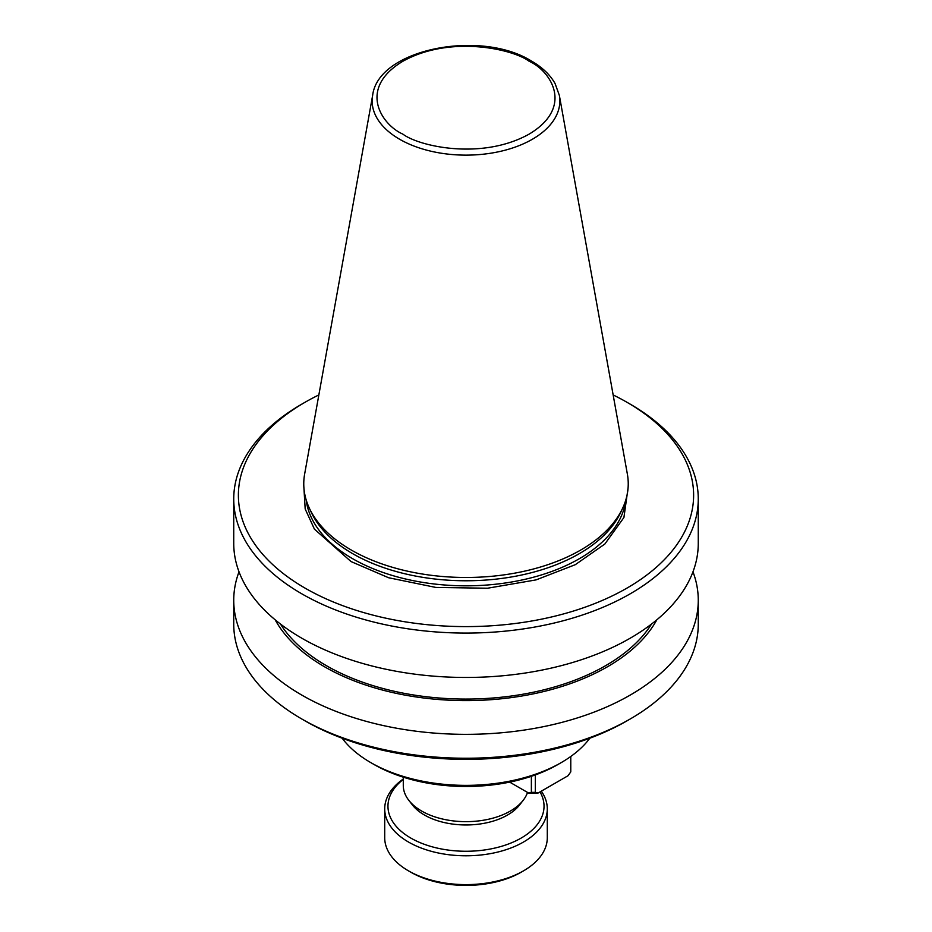 <?xml version="1.0" encoding="UTF-8"?>
<svg xmlns="http://www.w3.org/2000/svg" width="932" height="932" viewBox="0 0 932 932"><rect width="100%" height="100%" fill="white"/><g stroke="black" fill="none" stroke-linecap="round" stroke-linejoin="round"><path stroke-width="1.4" d="M628.086 487.832L623.916 517.528L604.856 544.02L575.3 564.676L536.04 579.902L487.483 588.232L435.815 587.428L388.586 577.735L351.038 561.565L314.422 529.131L305.183 508.988L303.914 487.832M304.624 474.155A162.238 93.666 0 0 0 309.226 507.917A162.238 93.666 0 0 0 351.282 550.043A162.238 93.666 0 0 0 580.718 550.043A162.238 93.666 0 0 0 622.774 507.917A162.238 93.666 0 0 0 627.376 474.155L559.351 95.355A93.852 54.184 180 0 1 532.358 139.264A93.852 54.184 180 0 1 399.642 139.264A93.852 54.184 180 0 1 372.649 95.355L304.624 474.155M309.226 507.917L311.137 512.052A160.257 92.524 0 0 0 352.68 553.666A160.257 92.524 0 0 0 507.591 577.595A160.257 92.524 0 0 0 620.863 512.052L622.774 507.917M613.139 394.935A227.618 131.412 180 0 1 626.956 402.275A227.618 131.412 180 0 1 626.956 588.115A227.618 131.412 180 0 1 305.055 588.115A227.618 131.412 180 0 1 305.044 402.275A227.618 131.412 180 0 1 305.044 402.263L301.77 404.162A232.266 134.091 0 0 0 301.758 404.162A232.266 134.091 0 0 0 233.734 498.981A232.266 134.091 0 0 0 301.77 593.801A232.266 134.091 0 0 0 630.23 593.801A232.266 134.091 0 0 0 698.266 498.981A232.266 134.091 0 0 0 630.242 404.162A232.266 134.091 0 0 0 630.23 404.162M233.734 498.981L233.734 543.368A232.266 134.091 0 0 0 301.77 638.187A232.266 134.091 0 0 0 554.878 667.254A232.266 134.091 0 0 0 698.266 543.368L698.266 498.981M656.827 619.803A200.077 115.521 180 0 1 324.522 666.764A200.077 115.521 180 0 1 275.173 619.803M239.023 571.805A232.266 134.091 0 0 0 233.734 600.255A232.266 134.091 0 0 0 301.77 695.074A232.266 134.091 0 0 0 554.878 724.141A232.266 134.091 0 0 0 698.266 600.255A232.266 134.091 0 0 0 692.977 571.805M280.45 624.021A197.421 113.984 0 0 0 326.398 665.681A197.421 113.984 0 0 0 651.55 624.021M630.242 718.968L626.956 720.867A227.618 131.412 0 0 1 305.044 720.867L301.77 718.968A232.266 134.091 0 0 0 630.242 718.968A232.266 134.091 0 0 0 698.266 624.149L698.266 600.255M342.161 738.202A134.709 77.775 0 0 0 370.738 762.586A134.709 77.775 0 0 0 561.262 762.586L561.262 762.586A134.709 77.775 0 0 0 589.84 738.202M370.738 762.586L374.023 764.485A130.072 75.096 0 0 0 557.977 764.485L561.262 762.586L557.977 764.485M403.288 777.172L403.288 785.455A62.712 36.208 0 0 0 408.752 800.239A62.712 36.208 0 0 0 421.66 811.05A62.712 36.208 0 0 0 523.248 800.239A62.712 36.208 0 0 0 527.535 792.433M408.752 800.239L412.352 804.887A58.763 33.925 0 0 0 424.444 815.022A58.763 33.925 0 0 0 519.648 804.887L523.248 800.239M540.012 791.92A78.043 45.062 180 0 1 507.055 844.52A78.043 45.062 180 0 1 410.814 838.066A78.043 45.062 180 0 1 403.288 779.385M403.288 779.001A81.294 46.938 0 0 0 384.706 808.86A81.294 46.938 0 0 0 408.519 842.05A81.294 46.938 0 0 0 497.106 852.221A81.294 46.938 0 0 0 547.294 808.86A81.294 46.938 0 0 0 541.306 791.175M523.481 870.872L521.186 872.201A78.043 45.062 0 0 1 410.814 872.201L408.519 870.872A81.294 46.938 0 0 0 523.481 870.872A81.294 46.938 0 0 0 547.294 837.693L547.294 808.86M301.758 404.162L305.044 402.275A227.618 131.412 180 0 1 318.861 394.935M233.734 600.255L233.734 624.149A232.266 134.091 0 0 0 301.758 718.968A232.266 134.091 0 0 0 301.77 718.968M535.306 774.935L535.306 792.363L538.09 793.027L567.996 775.762L570.78 771.882L570.78 756.469M531.368 776.309L531.368 792.363L528.584 793.027L509.676 782.123M528.584 793.027L538.09 793.027M531.368 792.363L535.306 792.363M384.706 808.86L384.706 837.693A81.294 46.938 0 0 0 408.519 870.872L410.814 872.201M402.892 134.138C381.887 124.946 357.038 88.726 402.892 61.256C450.459 34.787 513.194 49.14 529.108 61.256C550.113 70.459 574.962 106.667 529.108 134.138C481.541 160.607 418.806 146.266 402.892 134.138M306.127 499.75A160.257 92.524 0 0 0 352.68 558.722A160.257 92.524 0 0 0 522.13 579.96A160.257 92.524 0 0 0 625.873 499.75M559.351 95.355L555.064 83.519C550.09 74.746 542.214 67.255 531.438 61.034C480.562 29.102 378.124 48.988 372.649 95.355M626.956 402.275L630.242 404.162M305.044 720.867L301.758 718.968"/></g></svg>
